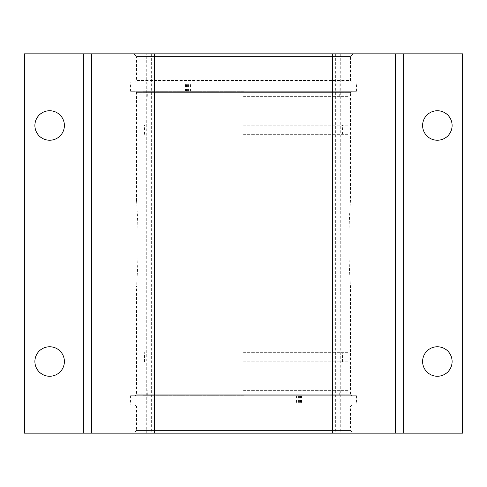 <?xml version="1.0" encoding="UTF-8"?>
<svg xmlns="http://www.w3.org/2000/svg" width="487" height="487" viewBox="0 0 487 487"><rect width="100%" height="100%" fill="white"/><g stroke="black" fill="none" stroke-linecap="round" stroke-linejoin="round"><path stroke-width="0.37" stroke-dasharray="2.44 1.83" d="M351.389 91.276L350.445 92.621L136.555 92.621L350.445 92.621L350.445 200.851A600.27 600.27 0 0 0 350.445 286.149L350.445 394.78L351.797 395.724L135.203 395.724L136.555 394.78L350.445 394.78L136.555 394.78L136.555 286.149L350.445 286.149L136.555 286.149A600.27 600.27 0 0 0 136.555 200.851L350.445 200.851L136.555 200.851L136.555 92.621L135.611 91.276L351.389 91.276L135.611 91.276M437.363 346.756A14.75 14.75 0 0 0 422.613 361.506A14.75 14.75 0 0 0 437.363 376.256A14.75 14.75 0 0 0 452.113 361.506A14.75 14.75 0 0 0 437.363 346.756M437.363 110.744A14.75 14.75 0 0 0 422.613 125.494A14.75 14.75 0 0 0 437.363 140.244A14.75 14.75 0 0 0 452.113 125.494A14.75 14.75 0 0 0 437.363 110.744M49.637 110.744A14.75 14.75 0 0 0 34.887 125.494A14.75 14.75 0 0 0 49.637 140.244A14.75 14.75 0 0 0 64.387 125.494A14.75 14.75 0 0 0 49.637 110.744M49.637 346.756A14.75 14.75 0 0 0 34.887 361.506A14.75 14.75 0 0 0 49.637 376.256A14.75 14.75 0 0 0 64.387 361.506A14.75 14.75 0 0 0 49.637 346.756M133.858 53.85L353.142 53.85L133.858 53.85L136.555 56.547L350.445 56.547L136.555 56.547L136.555 80.489L350.445 80.489L351.389 81.834L135.611 81.834L351.389 81.834M353.142 53.85L350.445 56.547L350.445 80.489L136.555 80.489L135.611 81.834M356.18 91.276L130.82 91.276L356.18 91.276L356.18 81.834L130.82 81.834L356.18 81.834M130.82 91.276L130.82 81.834M351.797 405.166L350.445 406.109L350.445 430.453L353.142 433.15L133.858 433.15L136.555 430.453L350.445 430.453L136.555 430.453L136.555 406.109L350.445 406.109L136.555 406.109L135.203 405.166L351.797 405.166L135.203 405.166M356.18 395.724L130.82 395.724L356.18 395.724L356.18 405.166L130.82 405.166L356.18 405.166M130.82 395.724L130.82 405.166M403.65 53.85L403.65 433.15M83.35 53.85L83.35 433.15M340.73 53.85L340.73 433.15L462.65 433.15L462.65 53.85L24.35 53.85L24.35 433.15L146.27 433.15L146.27 53.85M133.858 433.15L353.142 433.15M340.73 433.15L146.27 433.15M151.335 53.85L151.335 433.15M335.665 53.85L335.665 433.15M135.203 395.724L351.797 395.724M243.5 96.359L348.862 96.359L243.5 96.359M243.5 390.641L348.862 390.641L243.5 390.641M243.5 395.219L142.715 395.219L243.5 395.219M243.5 91.781L142.715 91.781L243.5 91.781M243.5 125.177L348.862 125.177L243.5 125.177M243.5 134.339L348.862 134.339L243.5 134.339M243.5 352.661L348.862 352.661L243.5 352.661M243.5 361.823L348.862 361.823L243.5 361.823M299.389 395.724L299.389 404.088L130.553 404.088L130.553 395.724L301.404 395.724L298.068 395.724L298.068 404.088L147.817 404.088L147.817 395.724L339.183 395.724L298.622 395.724L302.08 395.724L302.08 404.088L356.447 404.088L356.447 395.724L299.974 395.724L299.974 404.088M302.08 395.724L299.974 395.724M301.404 395.724L301.404 404.088L298.068 404.088M147.817 404.088L339.183 404.088L339.183 395.724M298.068 395.724L147.817 395.724M130.553 404.088L356.447 404.088M130.553 395.724L356.447 395.724M339.183 404.088L302.08 404.088M299.389 404.088L301.404 404.088M298.622 395.724L298.622 404.088M187.611 91.276L187.611 82.912L356.447 82.912L356.447 91.276L185.596 91.276L188.932 91.276L188.932 82.912L339.183 82.912L339.183 91.276L147.817 91.276L188.378 91.276L184.92 91.276L184.92 82.912L130.553 82.912L130.553 91.276L187.026 91.276L187.026 82.912M184.92 91.276L187.026 91.276M185.596 91.276L185.596 82.912L188.932 82.912M339.183 82.912L147.817 82.912L147.817 91.276M188.932 91.276L339.183 91.276M356.447 82.912L130.553 82.912M356.447 91.276L130.553 91.276M147.817 82.912L184.92 82.912M187.611 82.912L185.596 82.912M188.378 91.276L188.378 82.912M300.643 395.724L300.643 404.088M301.112 395.724L301.112 404.088M296.51 395.724L296.51 404.088M297.813 395.724L297.813 404.088M300.302 395.724L300.302 404.088M297.094 395.724L297.094 404.088M298.147 395.724L298.147 404.088M301.697 395.724L301.697 404.088M186.357 91.276L186.357 82.912M185.888 91.276L185.888 82.912M190.49 91.276L190.49 82.912M189.187 91.276L189.187 82.912M186.698 91.276L186.698 82.912M189.906 91.276L189.906 82.912M188.853 91.276L188.853 82.912M185.303 91.276L185.303 82.912M310.931 390.641L310.931 96.359M339.701 395.219L339.701 390.641M138.138 125.177L138.138 96.359L142.715 91.781M144.462 134.339L144.462 125.177M138.138 352.661L138.138 134.339M144.462 361.823L144.462 352.661M142.715 395.219L138.138 390.641L138.138 361.823M339.701 96.359L339.701 91.781M147.299 96.359L147.299 91.781M348.862 361.823L348.862 390.641L344.285 395.219M342.538 361.823L342.538 352.661M348.862 352.661L348.862 134.339M342.538 134.339L342.538 125.177M348.862 125.177L348.862 96.359L344.285 91.781M147.299 395.219L147.299 390.641M176.069 390.641L176.069 96.359M296.035 395.724L296.035 404.088M296.711 395.724L296.711 404.088M190.965 91.276L190.965 82.912M190.289 91.276L190.289 82.912"/><path stroke-width="0.73" d="M437.363 346.756A14.75 14.75 0 0 0 422.613 361.506A14.75 14.75 0 0 0 437.363 376.256A14.75 14.75 0 0 0 452.113 361.506A14.75 14.75 0 0 0 437.363 346.756M437.363 110.744A14.75 14.75 0 0 0 422.613 125.494A14.75 14.75 0 0 0 437.363 140.244A14.75 14.75 0 0 0 452.113 125.494A14.75 14.75 0 0 0 437.363 110.744M49.637 110.744A14.75 14.75 0 0 0 34.887 125.494A14.75 14.75 0 0 0 49.637 140.244A14.75 14.75 0 0 0 64.387 125.494A14.75 14.75 0 0 0 49.637 110.744M49.637 346.756A14.75 14.75 0 0 0 34.887 361.506A14.75 14.75 0 0 0 49.637 376.256A14.75 14.75 0 0 0 64.387 361.506A14.75 14.75 0 0 0 49.637 346.756M403.65 53.85L403.65 433.15L395.554 433.15L395.554 53.85L462.65 53.85L462.65 433.15L403.65 433.15M395.554 53.85L332.548 53.85L332.548 433.15L395.554 433.15M83.35 433.15L83.35 53.85L154.452 53.85L154.452 433.15L24.35 433.15L24.35 53.85L83.35 53.85M332.548 433.15L154.452 433.15M332.548 53.85L154.452 53.85M91.446 53.85L91.446 433.15"/></g></svg>
